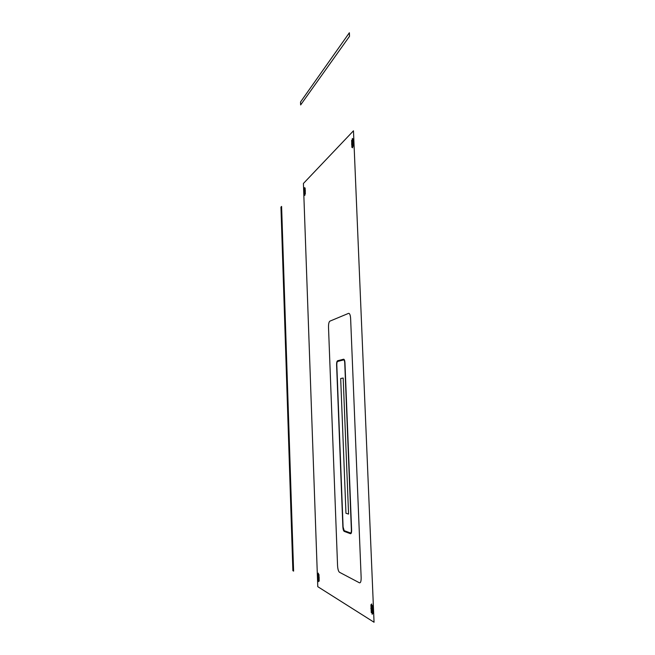 <?xml version="1.0" encoding="UTF-8"?>
<svg xmlns="http://www.w3.org/2000/svg" width="655" height="655" viewBox="0 0 655 655"><rect width="100%" height="100%" fill="white"/><g stroke="black" fill="none" stroke-linecap="round" stroke-linejoin="round"><path stroke-width="0.98" d="M300.53 101.983L300.637 104.939L349.516 36.295L349.369 32.75L300.53 101.983M317.757 576.965L318.494 577.407L318.649 581.681M319.272 577.866L318.494 577.407L318.346 573.133M304.043 192.193L304.706 191.522L304.845 195.427M305.41 190.818L304.706 191.522L304.567 187.617M351.547 144.116L352.513 143.134L352.709 147.809M353.528 142.11L352.513 143.134L352.316 138.467M370.853 608.462L371.942 609.109L372.163 614.316M373.088 609.78L371.942 609.109L371.729 603.902M317.806 573.829L318.96 574.492L319.19 581.001L318.035 580.305L317.806 573.829M370.935 604.663L372.63 605.646L372.965 613.579L371.262 612.548L370.935 604.663M351.62 140.358L353.119 138.819L353.413 145.926L351.915 147.432L351.62 140.358M304.084 189.09L305.124 188.026L305.336 193.962L304.297 195.002L304.084 189.09M317.773 586.675L374.054 622.25L353.471 130.803L303.421 183.465L317.773 586.675M345.963 513.283L340.682 378.508L343.195 378.033L348.566 514.069L345.963 513.283M336.801 364.835L343.097 527.046L336.801 364.835C336.785 362.919 337.063 361.789 337.62 361.454L337.595 360.758L343.597 359.218L343.629 359.931L337.62 361.454L343.629 359.931C344.235 359.972 344.604 360.962 344.743 362.911L351.383 529.993C351.399 532.007 351.096 533.006 350.482 532.974L350.507 533.719L344.235 531.393L344.202 530.673L350.482 532.974L344.202 530.673L343.097 527.046L336.801 364.835M344.219 531.033C343.548 530.566 343.138 529.224 342.983 527.005M351.498 530.034C351.514 532.278 351.178 533.383 350.49 533.35M336.703 364.86C336.678 362.731 336.981 361.478 337.612 361.11M343.613 359.57C344.284 359.62 344.702 360.725 344.857 362.886M336.596 364.884C336.572 362.543 336.907 361.167 337.595 360.758L343.597 359.218C344.342 359.259 344.8 360.479 344.964 362.854L351.612 530.075C351.637 532.54 351.268 533.76 350.507 533.719L344.235 531.393C343.49 530.886 343.04 529.404 342.876 526.964L336.596 364.884M348.55 313.368C349.672 313.262 350.368 314.949 350.622 318.453L361.151 577.62C361.183 581.329 360.61 583.056 359.439 582.803L339.462 572.257C338.422 571.365 337.792 569.17 337.562 565.658L328.507 327.197C328.474 323.898 328.933 321.875 329.874 321.155L348.55 313.368M280.946 207.111L292.875 570.669L293.604 571.127L281.601 206.423L280.946 207.111"/></g></svg>
